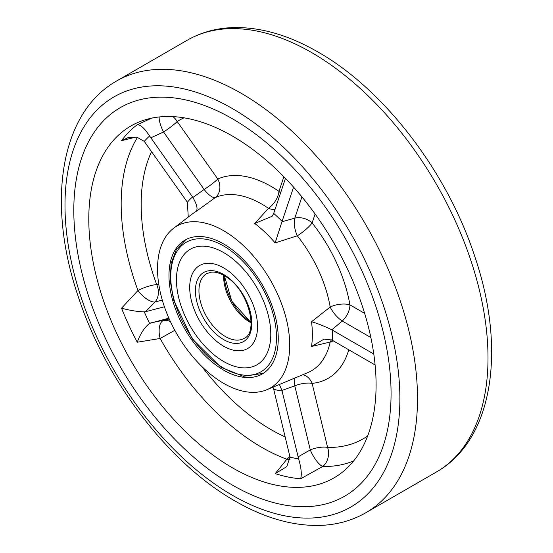 <?xml version="1.0" encoding="UTF-8"?>
<svg xmlns="http://www.w3.org/2000/svg" width="553" height="553" viewBox="0 0 553 553"><rect width="100%" height="100%" fill="white"/><g stroke="black" fill="none" stroke-linecap="round" stroke-linejoin="round"><path stroke-width="0.83" d="M232.433 485.112A224.338 129.52 60 0 1 85.881 287.422A224.338 129.52 60 0 1 120.271 107.655A224.338 129.52 60 0 1 232.433 118.771A224.338 129.52 60 0 1 378.992 316.454A224.338 129.52 60 0 1 344.602 496.221A224.338 129.52 60 0 1 232.433 485.112A224.338 129.52 60 0 1 85.881 287.422A224.338 129.52 60 0 1 120.271 107.655A224.338 129.52 60 0 1 232.433 118.771A224.338 129.52 60 0 1 378.992 316.454A224.338 129.52 60 0 1 344.602 496.221A224.338 129.52 60 0 1 232.433 485.112M353.692 460.877A198.79 114.775 60 0 1 322.703 466.469A14.959 4.486 60.1 0 1 319.371 464.098A14.959 4.486 60.1 0 1 310.288 449.9A14.959 5.544 166.4 0 1 327.611 447.425A14.959 11.523 -88.8 0 1 322.703 466.469L300.638 478.78A201.41 116.289 60 0 1 275.228 473.638L286.869 459.225A198.79 114.775 60 0 1 261.742 447.336A198.79 114.775 60 0 1 160.121 338.491L137.262 342.224A201.41 116.289 60 0 1 121.549 308.187L137.974 290.512A198.79 114.775 60 0 1 137.524 137.324M151.591 151.563A183.921 106.183 -120 0 0 156.706 284.629A14.959 3.512 -20.2 0 0 137.974 290.512A14.959 6.035 44.3 0 0 149.324 300.528A14.959 6.035 44.3 0 0 155.02 302L145.591 311.692L144.278 311.871A186.541 107.697 -120 0 0 149.593 323.387L168.872 318.175M275.035 209.428A14.959 9.36 40.2 0 1 269.753 208.785A14.959 9.36 40.2 0 1 268.481 208.336A99.139 57.236 -120 0 0 261.742 204.071A99.139 57.236 -120 0 0 215.276 197.58A14.959 5.053 54.8 0 1 209.843 195.403A14.959 5.053 54.8 0 1 204.14 189.465A14.959 1.908 144.8 0 0 217.778 178.999A114.015 65.828 60 0 1 271.212 186.458A114.015 65.828 60 0 1 278.961 191.366A14.959 10.88 -161.4 0 1 280.523 193.094M223.626 370.123A77.275 44.613 60 0 1 173.144 302.028A77.275 44.613 60 0 1 184.985 240.106A77.275 44.613 60 0 1 223.626 243.935A77.275 44.613 60 0 1 274.101 312.03A77.275 44.613 60 0 1 262.26 373.946A77.275 44.613 60 0 1 223.626 370.123M223.626 230.705A93.471 53.966 60 0 1 285.583 316.24A93.471 53.966 60 0 1 266.76 389.761A93.471 53.966 60 0 1 223.626 383.347A93.471 53.966 60 0 1 163.543 304.15A93.471 53.966 60 0 1 173.545 228.306A93.471 53.966 60 0 1 223.626 230.705M266.76 389.761L307.489 372.77A99.139 57.236 -120 0 0 330.189 342.037L311.519 346.489L324.03 339.134L331.807 339.984L375.107 364.973M370.863 337.544L342.266 321.03L331.807 329.809C324.59 326.249 317.83 323.553 311.519 321.728L330.189 307.033A14.959 6.567 170.2 0 1 349.925 304.869L364.634 313.364M315.106 214.025L312.113 222.942A14.959 3.062 141.5 0 1 297.307 235.799L275.145 242.912L281.94 221.774L294.784 218.159A14.959 10.88 -161.4 0 1 312.113 222.942A114.015 65.828 60 0 1 349.925 304.869A14.959 8.634 -60 0 1 342.266 321.03A14.959 5.551 49.8 0 1 330.189 307.033A99.139 57.236 -120 0 0 297.307 235.799A14.959 6.304 74.4 0 1 294.784 218.159L301.931 196.889M285.459 178.398L273.562 213.79L272.076 216.313L254.746 223.488L268.481 208.336A14.959 7.763 124.6 0 0 278.961 191.366L283.869 176.76M136.156 137.047L121.549 140.676A201.41 116.289 60 0 1 137.262 124.784L151.404 118.197M232.433 467.81A203.151 117.291 60 0 1 97.77 281.926A203.151 117.291 60 0 1 138.692 122.137A203.151 117.291 60 0 1 232.433 136.066A203.151 117.291 60 0 1 363.017 308.201A203.151 117.291 60 0 1 341.277 473.029A203.151 117.291 60 0 1 232.433 467.81M183.976 117.817A183.921 106.183 -120 0 0 177.195 121.515L217.778 178.999A14.959 12.187 66 0 1 215.276 197.58L195.893 211.592C198.092 209.504 197.089 204.804 192.879 197.483L204.14 189.465L163.557 131.987A14.959 4.666 65.6 0 1 159.14 116.966M373.793 354.038L332.229 330.044A111.395 64.314 60 0 1 332.229 340.219M331.807 329.809L332.229 330.044M333.577 340.994A14.959 10.3 -167.8 0 0 330.189 342.037A14.959 10.307 78.1 0 1 331.482 339.819M298.627 458.886L282.078 390.971A111.395 64.314 60 0 1 273.7 389.277L290.021 457.144A186.541 107.697 -120 0 0 298.627 458.886C301.261 467.873 301.931 474.502 300.638 478.78M273.7 389.277L272.988 387.162M302.761 374.74A14.959 11.82 -95.8 0 1 312.113 383.388A14.959 5.544 -13.6 0 0 294.784 385.856L281.94 390.446L282.078 390.971M164.414 306.77L145.591 311.692M144.278 141.374L187.37 202.239A111.395 64.314 60 0 1 192.555 196.999L149.593 135.997A186.541 107.697 -120 0 0 144.278 141.374L136.971 137.199L128.372 137.538L121.549 140.676M192.555 196.999L192.879 197.483M188.255 217.073L187.37 202.239M273.7 213.403A111.395 64.314 60 0 1 282.078 221.387L293.581 187.149M282.078 221.387L281.94 221.774M275.228 473.638L286.737 466.656L290.021 457.144M290.076 459.204A14.959 10.424 39.9 0 1 286.869 459.225A14.959 10.037 -69.8 0 0 289.896 456.343M281.94 390.446L279.396 384.487M298.039 456.896L310.288 449.9L294.784 385.856A14.959 5.53 70.1 0 1 294.549 378.169M149.593 323.387C144.513 327.362 140.4 333.639 137.262 342.224M121.549 308.187C129.672 310.406 137.248 311.636 144.278 311.871M174.81 330.3L160.121 338.491A14.959 7.078 79.3 0 1 163.557 320.498A14.959 12.062 -104.7 0 1 170.442 321.646M158.739 284.097L156.706 284.629A14.959 12.062 -104.7 0 1 155.02 302L162.299 300.092M137.262 124.784C140.393 124.494 144.506 128.234 149.593 135.997M172.916 116.614A14.959 12.207 57.8 0 1 177.195 121.515A14.959 1.908 -35.2 0 1 163.557 131.987L150.775 137.828M220.861 359.803A66.706 38.51 60 0 1 179.538 300.936A66.706 38.51 60 0 1 190.273 249.265A66.706 38.51 60 0 1 226.384 254.256A66.706 38.51 60 0 1 267.707 313.122A66.706 38.51 60 0 1 256.972 364.793A66.706 38.51 60 0 1 220.861 359.803A66.706 38.51 60 0 1 179.538 300.936A66.706 38.51 60 0 1 190.273 249.265A66.706 38.51 60 0 1 226.384 254.256A66.706 38.51 60 0 1 267.707 313.122A66.706 38.51 60 0 1 256.972 364.793A66.706 38.51 60 0 1 220.861 359.803M221.635 344.975A47.959 27.691 -120 0 0 247.606 348.563A47.959 27.691 -120 0 0 255.32 311.408A47.959 27.691 -120 0 0 225.61 269.083A47.959 27.691 -120 0 0 199.647 265.495A47.959 27.691 -120 0 0 191.926 302.65A47.959 27.691 -120 0 0 221.635 344.975A47.959 27.691 -120 0 0 247.606 348.563A47.959 27.691 -120 0 0 255.32 311.408A47.959 27.691 -120 0 0 225.61 269.083A47.959 27.691 -120 0 0 199.647 265.495A47.959 27.691 -120 0 0 191.926 302.65A47.959 27.691 -120 0 0 221.635 344.975M249.258 320.892A38.634 22.307 60 0 1 224.435 277.896M436.379 472.013A249.265 143.911 -120 0 0 474.592 272.276A249.265 143.911 -120 0 0 311.754 52.625A249.265 143.911 -120 0 0 187.121 40.279L116.621 80.987A249.265 143.911 60 0 1 241.246 93.326A249.265 143.911 60 0 1 404.091 312.984A249.265 143.911 60 0 1 365.879 512.721L436.379 472.013C493.297 439.939 506.458 349.392 474.82 256.571C447.294 172.107 384.314 89.579 317.982 52.01C288.03 34.708 259.15 26.592 231.354 27.65C215.2 28.431 200.456 32.641 187.121 40.279M232.433 495.288A236.802 136.715 -120 0 0 399.881 398.609A236.802 136.715 -120 0 0 232.433 108.595A236.802 136.715 -120 0 0 64.991 205.267A236.802 136.715 -120 0 0 232.433 495.288M311.519 346.489A96.519 55.729 -120 0 0 311.519 321.728M275.145 242.912A96.519 55.729 -120 0 0 254.746 223.488M201.797 366.466A183.921 106.183 -120 0 0 285.237 436.946M348.763 349.766A114.015 65.828 60 0 1 312.113 383.388L327.611 447.425A183.921 106.183 -120 0 0 367.662 435.971M195.893 211.592A96.519 55.729 -120 0 0 192.403 213.907L173.545 228.306M150.775 322.911L169.246 319.012M220.529 366.19A74.779 43.175 -120 0 0 276.41 341.077A74.779 43.175 -120 0 0 226.716 247.862A74.779 43.175 -120 0 0 170.836 272.975A74.779 43.175 -120 0 0 220.529 366.19M251.09 322.862A37.39 21.588 60 0 1 248.511 321.348A37.39 21.588 60 0 1 223.64 275.325M225.271 275.477A39.885 23.026 60 0 1 251.774 325.192A39.885 23.026 60 0 1 221.974 338.581A39.885 23.026 60 0 1 195.472 288.866A39.885 23.026 60 0 1 225.271 275.477M223.841 335.595A37.39 21.588 -120 0 0 244.08 338.388C259.143 332.588 248.186 289.343 225.686 276.548C220.336 273.196 215.559 271.73 211.35 272.166L206.691 273.631A37.39 21.588 -120 0 0 200.677 302.595A37.39 21.588 -120 0 0 223.841 335.595M116.621 80.987C59.703 113.061 46.542 203.608 78.18 296.429C105.706 380.893 168.686 463.421 235.018 500.99C264.97 518.292 293.85 526.408 321.646 525.35C337.8 524.569 352.544 520.359 365.879 512.721M263.117 373.427L243.341 376.33L220.937 367.268L192.23 338.844L173.69 300.314L170.213 280.959L171.105 263.532L176.407 249.355L185.863 239.622M224.352 275.733L231.804 301.191L249.762 321.224L251.097 322.046"/></g></svg>
